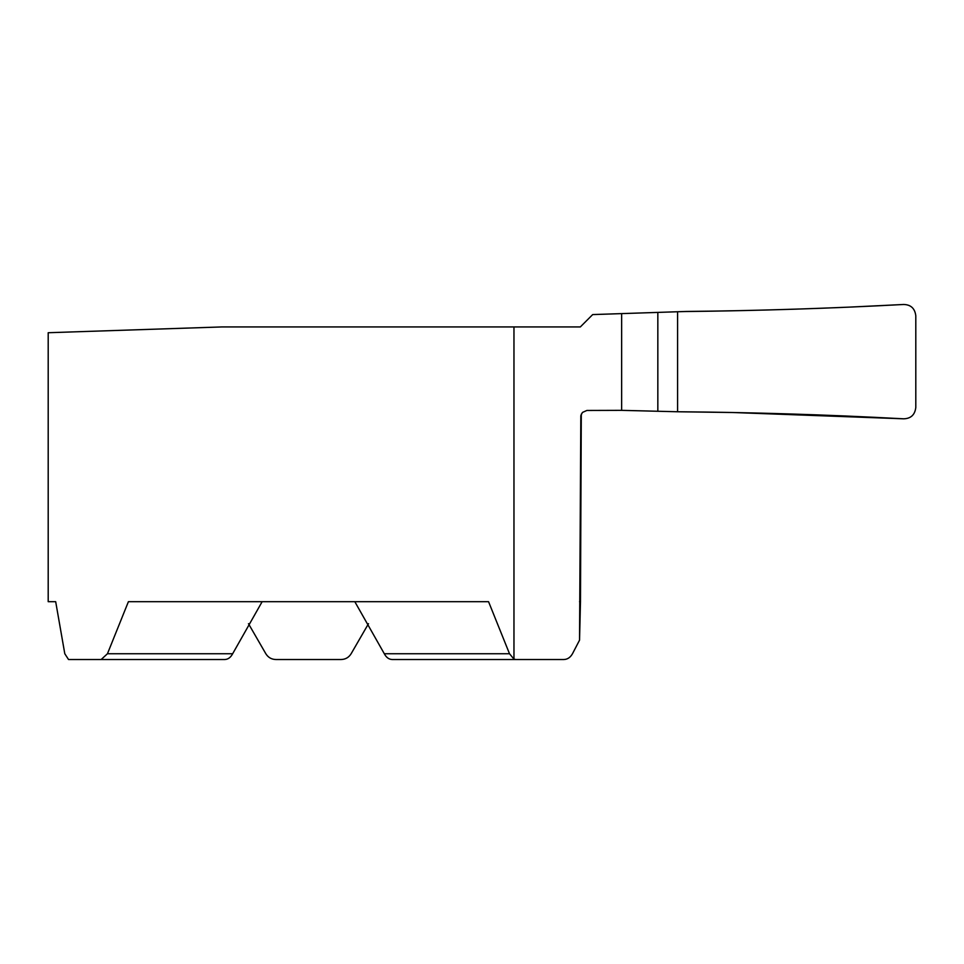 <?xml version="1.0" encoding="UTF-8"?>
<svg xmlns="http://www.w3.org/2000/svg" width="964" height="964" viewBox="0 0 964 964"><rect width="100%" height="100%" fill="white"/><g stroke="black" fill="none" stroke-linecap="round" stroke-linejoin="round"><path stroke-width="1.45" d="M48.2 601.681L55.683 601.681L48.2 601.681L48.2 332.725L221.696 326.941L580.328 326.941L592.691 314.577L677.596 311.746L677.596 411.761L621.647 410.351L586.883 410.459L582.425 412.447L580.822 415.677L579.545 640.156L572.483 653.737C570.327 657.508 567.434 659.436 563.795 659.521L392.179 659.521C388.914 659.4 386.287 657.472 384.299 653.737L354.812 601.681M515.812 659.521L513.969 659.135L509.51 653.737L488.555 601.681L128.405 601.681L107.45 653.737L101.172 659.521L68.528 659.521L64.793 653.737L55.683 601.681M262.148 601.681L232.661 653.737C230.673 657.472 228.046 659.4 224.781 659.521L101.172 659.521M368.489 623.684L351.137 653.737C348.799 657.472 345.449 659.4 341.123 659.521L275.837 659.521C271.487 659.388 268.137 657.46 265.823 653.737C268.173 657.472 271.511 659.4 275.837 659.521M248.471 623.684L265.823 653.737M581.292 414.134L580.473 601.657L579.545 640.156M677.596 411.761L677.596 311.746L686.006 311.456C757.644 310.769 830.209 308.444 903.69 304.479C910.86 304.684 914.896 308.444 915.8 315.782L915.8 407.507C914.908 414.833 910.872 418.593 903.702 418.81L732.652 412.508L677.596 411.761L677.596 311.746L686.019 311.517C738.894 310.95 793.348 309.492 849.38 307.118L903.69 304.479C910.86 304.672 914.896 308.444 915.8 315.782L915.8 407.507C914.908 414.833 910.872 418.593 903.702 418.81C827.004 414.677 751.631 412.327 677.596 411.761M580.473 601.681L579.545 601.681M513.969 326.941L513.969 659.135M509.51 653.737L384.299 653.737M107.45 653.737L232.661 653.737M657.834 312.396L657.834 411.074M621.647 313.601L621.647 410.351"/></g></svg>

